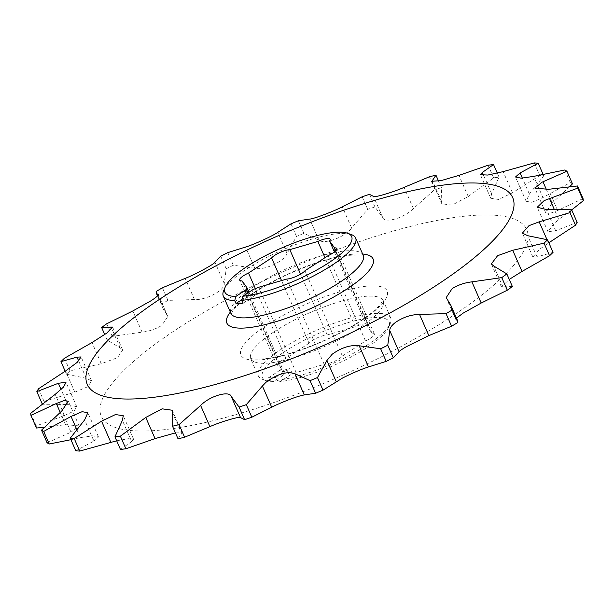 <?xml version="1.0" encoding="UTF-8"?>
<svg xmlns="http://www.w3.org/2000/svg" width="614" height="614" viewBox="0 0 614 614"><rect width="100%" height="100%" fill="white"/><g stroke="black" fill="none" stroke-linecap="round" stroke-linejoin="round"><path stroke-width="0.46" stroke-dasharray="3.07 2.3" d="M309.034 343.234L285.94 358.323A11.566 2.955 -23.7 0 0 280.92 361.04A11.566 2.955 -23.7 0 0 277.106 365.422A11.566 2.955 -23.7 0 0 279.477 366.144L284.412 373.02A11.566 2.955 -23.7 0 0 283.737 374.402A3.853 0.982 156.3 0 1 282.448 375.745L273.161 381.808A69.213 17.683 156.3 0 1 266.468 380.749A69.213 17.683 156.3 0 1 293.246 346.288A69.213 17.683 156.3 0 1 374.931 317.492A69.213 17.683 156.3 0 1 388.723 327.085A69.213 17.683 156.3 0 1 345.198 360.019A69.213 17.683 156.3 0 1 280.222 381.524L289.509 375.461A3.853 0.982 156.3 0 1 292.425 374.056A11.566 2.955 -23.7 0 0 296.155 372.552L324.192 364.348A11.566 2.955 -23.7 0 0 342.397 356.051L365.491 340.962A11.566 2.955 -23.7 0 0 374.325 333.862A11.566 2.955 -23.7 0 0 371.961 333.141L367.018 326.257A11.566 2.955 -23.7 0 0 367.632 324.53A11.566 2.955 -23.7 0 0 355.276 326.732L327.247 334.937A11.566 2.955 -23.7 0 0 312.242 340.586A11.566 2.955 -23.7 0 0 309.034 343.234L281.542 280.59M279.477 366.144L242.039 280.859M223.696 290.591A72.252 18.458 156.3 0 1 271.91 254.833A72.252 18.458 156.3 0 1 340.831 233.489A72.252 18.458 156.3 0 1 351.308 234.571M36.487 428.027A296.938 75.852 -23.7 0 1 36.226 425.893L64.493 415.524L74.117 410.996L76.765 406.744L67.632 404.449L42.374 404.227A296.938 75.852 -23.7 0 1 44.039 401.372L74.824 392.162L87.787 386.72L91.624 380.88L86.282 378.301L66.473 374.225A296.938 75.852 -23.7 0 1 69.965 370.841L101.287 363.726L117.481 357.655L122.67 350.064L120.298 348.008L107.158 340.079A296.938 75.852 -23.7 0 1 112.224 336.388L142.095 332.143C149.386 331.276 155.979 329.02 161.873 325.359L167.806 316.394L163.286 308.988L161.651 304.099A296.938 75.852 -23.7 0 1 167.952 300.369L194.454 299.563C206.227 300.346 225.407 289.915 224.233 283.415L226.236 268.755A296.938 75.852 -23.7 0 1 233.343 265.225L254.795 268.218C263.713 270.897 284.52 261.387 287.076 253.513L296.516 236.444A296.938 75.852 -23.7 0 1 303.938 233.358L319.011 240.235C324.537 244.786 345.552 236.843 351.592 227.978L367.694 209.366A296.938 75.852 -23.7 0 1 374.931 206.941L382.729 217.525C384.548 223.788 404.342 217.962 413.383 208.553L434.927 189.373L429.401 176.778M583.039 198.575L557.681 210.487L549.607 213.542L545.685 212.72L552.285 202.965L546.406 189.572M553.053 252.369L537.012 256.875L532.883 257.043L539.407 249.43L548.471 243.006L546.982 239.613M577.16 222.375L555.662 230.718L547.98 231.739L554.166 223.343L558.801 219.651L554.288 209.374M512.368 286.523L501.423 286.93L509.244 279.408M457.729 320.984L455.741 319.357L456.463 318.106M47.055 442.748L71.009 432.202L61.715 411.035M177.868 328.467A232.315 59.343 -23.7 0 0 148.849 430.89A232.315 59.343 -23.7 0 0 450.169 317.515A232.315 59.343 -23.7 0 0 479.196 215.092A232.315 59.343 -23.7 0 0 177.868 328.467M178.045 438.826L181.69 433.538L172.396 412.37M175.435 432.885L182.074 432.732L181.69 433.538M120.467 449.448L131.672 441.535L122.378 420.36M116.668 440.791L128.372 438.695L133.629 439.332L131.672 441.535M75.791 450.783L93.919 441.075L84.632 419.907M70.925 439.701L80.35 437.613L92.714 435.81L98.509 436.999L93.919 441.075M44.354 427.306L65.606 424.681L79.114 425.886L71.009 432.202M276.876 380.25A72.252 18.458 -23.7 0 0 344.753 357.847A72.252 18.458 -23.7 0 0 390.304 323.409A72.252 18.458 -23.7 0 0 390.696 317.914A72.252 18.458 -23.7 0 0 375.906 313.401A72.252 18.458 -23.7 0 0 298.581 339.028A72.252 18.458 -23.7 0 0 258.379 375.998A72.252 18.458 -23.7 0 0 262.692 379.429A72.252 18.458 -23.7 0 0 269.822 380.534L268.564 377.679A72.252 18.458 -23.7 0 0 271.918 377.656A72.252 18.458 -23.7 0 0 275.625 377.395L276.876 380.25L280.222 381.524M296.155 372.552L258.724 287.268M243.052 303.201L254.503 295.718A3.853 0.982 156.3 0 1 257.419 294.313A11.566 2.955 156.3 0 1 248.8 295.012A11.566 2.955 156.3 0 1 248.739 294.666A3.853 0.982 156.3 0 1 247.442 296.002L241.985 299.571M284.412 373.02L248.946 292.218M282.448 375.745L280.015 370.204A3.853 0.982 -23.7 0 0 281.304 368.861A11.566 2.955 -23.7 0 0 281.373 369.206A11.566 2.955 -23.7 0 0 289.992 368.507A3.853 0.982 -23.7 0 0 287.068 369.92L289.509 375.461M273.161 381.808L269.822 380.534M382.722 217.494L373.442 196.357M572.471 183.847A296.938 75.852 -23.7 0 0 570.299 182.588L542.945 197.554L531.877 202.313L526.16 201.3L529.368 194.093L543.743 175.811A296.938 75.852 -23.7 0 0 539.806 175.512L512.437 192.804L498.514 199.458L490.724 198.245L491.622 193.64L499.059 177.154A296.938 75.852 -23.7 0 0 493.633 177.83L468.244 196.549L451.904 205.16L441.804 203.779L441.489 187.769A296.938 75.852 -23.7 0 0 434.927 189.373M569.646 186.694L552.285 202.965M571.695 209.919L558.801 219.651M367.694 209.366L362.168 196.772M374.931 206.941L369.405 194.339M303.938 233.358L298.404 220.764M296.516 236.444L290.99 223.849M441.489 187.769L438.565 181.115M233.343 265.225L227.809 252.63M226.236 268.755L220.71 256.161M167.952 300.369L162.418 287.766M161.651 304.099L156.125 291.504M493.633 177.83L488.099 165.235M499.059 177.154L497.332 173.209M539.806 175.512L534.272 162.917M543.743 175.811L543.075 174.299M570.299 182.588L564.773 169.994M36.226 425.893L30.7 413.299M66.473 374.225L65.161 371.224M69.965 370.841L64.432 358.246M44.039 401.372L38.513 388.769M107.158 340.079L104.756 334.592M112.224 336.388L106.698 323.793M367.018 326.257L334.43 252.009M355.276 326.732L324.975 257.696M371.961 333.141L335.82 250.811M365.491 340.962L328.06 255.677M342.397 356.051L304.966 270.766M324.192 364.348L286.753 279.063M285.94 358.323L255.355 288.641M327.247 334.937L300.568 274.159M280.015 370.204L268.564 377.679M275.625 377.395L287.068 369.92M363.189 255.255A72.252 18.458 -23.7 0 0 348.399 250.735A72.252 18.458 -23.7 0 0 254.687 285.994A72.252 18.458 -23.7 0 0 230.879 313.332M230.334 312.104A79.835 20.392 156.3 0 1 253.191 292.893A79.835 20.392 156.3 0 1 362.651 254.027M274.627 331.406A72.252 18.458 156.3 0 1 368.339 296.148A72.252 18.458 156.3 0 1 383.121 300.668A72.252 18.458 156.3 0 1 359.313 328.006A72.252 18.458 156.3 0 1 265.601 363.265A72.252 18.458 156.3 0 1 250.811 358.745A72.252 18.458 156.3 0 1 274.627 331.406M360.809 321.107A79.835 20.392 -23.7 0 0 370.779 285.909A79.835 20.392 -23.7 0 0 267.228 324.875A79.835 20.392 -23.7 0 0 257.258 360.073A79.835 20.392 -23.7 0 0 360.809 321.107M557.681 210.487L548.394 189.319M537.012 256.875L527.718 235.699M555.662 230.718L546.368 209.551M502.996 287.16L493.702 265.992M455.949 319.526L446.654 298.358M257.419 294.313L254.987 288.772M247.949 292.87L248.739 294.666M281.304 368.861L283.737 374.402M292.425 374.056L289.992 368.507M167.346 315.642L158.251 294.92M142.095 332.143L132.801 310.968M120.298 348.008L111.817 328.69M101.287 363.726L92 342.558M67.632 404.449L61.085 389.537M64.493 415.524L55.199 394.349M86.282 378.301L78.669 360.948M74.824 392.162L65.529 370.994M65.606 424.681L60.21 412.378M80.35 437.613L76.742 429.393M231.294 396.537L240.565 417.65M542.945 197.554L533.65 176.387M529.368 194.093L522.368 178.137M512.437 192.804L503.142 171.628M491.622 193.64L483.617 175.412M468.244 196.549L458.95 175.381M441.604 201.63L432.839 181.667M224.233 283.415L214.938 262.247M194.454 299.563L185.159 278.395M287.076 253.513L277.781 232.345M254.795 268.218L245.5 247.051M413.383 208.553L404.089 187.377M351.592 227.978L342.297 206.811M319.011 240.235L309.725 219.068M252.07 290.176L254.503 295.718M247.442 296.002L246.49 293.822M231.056 314.153L232.844 310.761L235.906 307.138C240.066 302.763 246.229 297.897 254.396 292.525C273.192 280.475 294.29 270.521 317.699 262.646C328.36 259.169 337.761 256.829 345.905 255.608C358.016 254.603 363.941 254.71 363.665 255.938M390.696 317.914L382.944 299.847L381.087 303.339C377.556 308.243 370.403 314.291 359.604 321.475C334.162 338.421 292.118 355.245 267.689 358.446C248.762 360.548 250.213 357.233 250.335 358.062L258.379 375.998M277.106 365.422L239.675 280.137M545.685 212.72L534.886 188.114M532.883 257.043L522.376 233.12M547.98 231.739L537.235 207.256M501.423 286.93L491.33 263.936M455.741 319.357L446.224 297.667M388.723 327.085L390.304 323.409M281.373 369.206L248.8 295.012M266.468 380.749L262.692 379.429M133.629 439.332L123.276 415.755M182.074 432.732L172.196 410.221M163.286 308.98L157.537 295.894M167.806 316.394L158.266 294.659M122.67 350.064L112.577 327.07M76.765 406.744L66.02 382.261M91.624 380.88L81.117 356.957M79.114 425.886L68.315 401.28M98.509 436.999L87.84 412.7M526.16 201.3L515.491 177.001M490.724 198.245L480.371 174.668M441.804 203.779L431.926 181.268M367.632 324.53L330.194 239.253M374.325 333.862L336.894 248.578"/><path stroke-width="0.92" d="M281.542 280.59L271.603 257.949L248.509 273.038A11.566 2.955 -23.7 0 0 243.482 275.763A11.566 2.955 -23.7 0 0 239.675 280.137A11.566 2.955 -23.7 0 0 242.039 280.859L246.981 287.743A11.566 2.955 -23.7 0 0 246.306 289.117L247.949 292.87M242.783 296.24A69.213 17.683 -23.7 0 0 323.11 266.315A69.213 17.683 -23.7 0 0 347.532 233.251L351.308 234.571A72.252 18.458 156.3 0 1 355.621 238.002A72.252 18.458 156.3 0 1 317.952 273.606A72.252 18.458 156.3 0 1 241.801 300.346L242.783 296.24L252.07 290.176A3.853 0.982 -23.7 0 1 254.987 288.772A11.566 2.955 -23.7 0 0 258.724 287.268L286.753 279.063A11.566 2.955 -23.7 0 0 304.966 270.766L328.06 255.677A11.566 2.955 -23.7 0 0 336.894 248.578A11.566 2.955 -23.7 0 0 334.523 247.856L329.588 240.98A11.566 2.955 -23.7 0 0 330.194 239.253A11.566 2.955 -23.7 0 0 317.845 241.448L289.808 249.652A11.566 2.955 -23.7 0 0 274.803 255.301A11.566 2.955 -23.7 0 0 271.603 257.949M241.801 300.346L243.052 303.201A72.252 18.458 156.3 0 1 239.345 303.462A72.252 18.458 156.3 0 1 235.999 303.485L234.74 300.63A72.252 18.458 156.3 0 1 223.304 296.086A72.252 18.458 156.3 0 1 223.696 290.591L225.277 286.915A69.213 17.683 -23.7 0 0 235.73 296.524L234.74 300.63M158.251 294.92L156.271 293.016L156.125 291.504A296.938 75.852 -23.7 0 1 162.418 287.766L185.159 278.395C194.945 274.658 214.14 264.243 214.938 262.247L220.71 256.161A296.938 75.852 -23.7 0 1 227.809 252.63L245.5 247.051C252.438 245.209 273.253 235.722 277.781 232.345L290.99 223.849A296.938 75.852 -23.7 0 1 298.404 220.764L309.725 219.068C313.263 219.098 334.285 211.178 342.297 206.811L362.168 196.772A296.938 75.852 -23.7 0 1 369.405 194.339L373.435 196.35C373.274 198.099 393.075 192.289 404.089 187.377L429.401 176.778A296.938 75.852 -23.7 0 1 435.955 175.174L431.926 181.268L441.121 180.6L458.95 175.381L488.099 165.235A296.938 75.852 -23.7 0 1 493.533 164.552L482.328 172.465L480.371 174.668L487.808 175.059L503.142 171.628L534.272 162.917A296.938 75.852 -23.7 0 1 538.209 163.217L520.081 172.925L515.491 177.001L521.286 178.19L533.65 176.387L564.773 169.994A296.938 75.852 -23.7 0 1 566.945 171.252L542.139 182.151L534.886 188.114L548.394 189.319L577.513 185.973L583.039 198.575A296.938 75.852 -23.7 0 1 583.3 200.701L571.695 209.919M509.244 279.408L522 271.442L549.568 255.754A296.938 75.852 -23.7 0 0 553.053 252.369L547.527 239.775L527.718 235.699L522.376 233.12L528.976 225.668L539.176 221.838L569.961 212.628A296.938 75.852 -23.7 0 0 571.626 209.773L577.16 222.375A296.938 75.852 -23.7 0 1 575.487 225.231L549.277 242.492M571.626 209.773L546.368 209.551L537.235 207.256L544.173 200.586L577.774 188.107A296.938 75.852 -23.7 0 0 577.513 185.973M456.463 318.106L462.933 313.255L481.199 303.032L507.302 290.207A296.938 75.852 -23.7 0 0 512.368 286.523L506.842 273.921L493.702 265.992L491.33 263.936L497.578 255.7L512.713 250.274L544.035 243.159A296.938 75.852 -23.7 0 0 547.527 239.775M450.822 305.265L457.722 320.984L457.875 322.496A296.938 75.852 -23.7 0 1 451.582 326.234L446.048 313.631A296.938 75.852 -23.7 0 0 452.349 309.901L450.714 305.012L446.194 297.606L452.127 288.641C458.021 284.98 464.614 282.724 471.905 281.857L501.776 277.612A296.938 75.852 -23.7 0 0 506.842 273.921M451.582 326.234L428.841 335.605L406.43 346.641C402.178 349.113 399.722 350.817 399.062 351.753L393.29 357.839A296.938 75.852 -23.7 0 1 386.191 361.37L368.5 366.949C361.385 369.214 352.766 372.89 342.627 377.978L323.01 390.151A296.938 75.852 -23.7 0 1 315.596 393.236L304.275 394.932C298.082 396.099 288.611 399.491 275.878 405.133L271.703 407.189L262.408 386.022L265.885 382.376C277.374 373.88 287.068 371.009 294.989 373.765L310.062 380.642A296.938 75.852 -23.7 0 0 317.484 377.556L326.924 360.487L332.197 354.217C341.622 347.509 350.625 344.692 359.205 345.782L380.657 348.775A296.938 75.852 -23.7 0 0 387.764 345.245L389.767 330.585C389.721 328.029 391.709 325.251 395.723 322.243C403.283 317.162 411.226 314.56 419.546 314.437L446.048 313.631M271.703 407.189L251.832 417.228A296.938 75.852 -23.7 0 1 244.595 419.661L240.565 417.65C240.703 415.962 221.93 421.404 210.725 426.262L209.911 426.623L200.617 405.447L201.308 404.803C210.633 395.677 229.49 390.42 231.271 396.475L239.069 407.059A296.938 75.852 -23.7 0 0 246.306 404.634L262.408 386.022M70.925 439.701L49.227 444.006A296.938 75.852 -23.7 0 1 47.055 442.748L41.529 430.153L61.715 411.035L68.315 401.28L64.393 400.458L56.319 403.513L30.961 415.425A296.938 75.852 -23.7 0 1 30.7 413.299L55.199 394.349L63.587 387.012L66.02 382.261L58.338 383.282L36.84 391.625A296.938 75.852 -23.7 0 1 38.513 388.769L65.529 370.994L77.118 362.429L81.117 356.957L76.988 357.125L60.947 361.631A296.938 75.852 -23.7 0 1 64.432 358.246L92 342.558L106.721 333.149L112.577 327.07L101.632 327.477A296.938 75.852 -23.7 0 1 106.698 323.793L132.801 310.968L151.067 300.745C156.593 297.092 158.926 295.004 158.051 294.474L158.258 294.643M163.831 296.485A232.315 59.343 -23.7 0 0 134.804 398.908A232.315 59.343 -23.7 0 0 436.132 285.533A232.315 59.343 -23.7 0 0 465.151 183.11A232.315 59.343 -23.7 0 0 163.831 296.485M41.529 430.153A296.938 75.852 -23.7 0 0 43.701 431.412L71.055 416.445L82.123 411.687L87.84 412.7L84.632 419.907L70.257 438.189A296.938 75.852 -23.7 0 0 74.194 438.488L101.563 421.196L115.486 414.542L123.276 415.755L122.378 420.36L114.941 436.846A296.938 75.852 -23.7 0 0 120.367 436.17L145.756 417.451L162.096 408.84L172.196 410.221L172.511 426.231A296.938 75.852 -23.7 0 0 179.073 424.627L200.617 405.447M231.278 396.506L240.565 417.658L231.294 396.537M209.911 426.623L184.599 437.222L179.073 424.627M172.511 426.231L178.045 438.826A296.938 75.852 -23.7 0 0 184.599 437.222M114.941 436.846L120.467 449.448A296.938 75.852 -23.7 0 0 125.901 448.765L155.05 438.619L175.435 432.885M70.257 438.189L75.791 450.783A296.938 75.852 -23.7 0 0 79.728 451.083L116.668 440.791M44.354 427.306L36.487 428.027L30.961 415.425M248.946 292.218L246.981 287.743M566.945 171.252L572.471 183.847L569.646 186.694M438.565 181.115L435.955 175.174M497.332 173.209L493.533 164.552M543.075 174.299L538.209 163.217M583.3 200.701L577.774 188.107M549.568 255.754L544.035 243.159M575.487 225.231L569.961 212.628M507.302 290.207L501.776 277.612M457.875 322.496L452.349 309.901M251.832 417.228L246.306 404.634M244.595 419.661L239.069 407.059M315.596 393.236L310.062 380.642M323.01 390.151L317.484 377.556M386.191 361.37L380.657 348.775M393.29 357.839L387.764 345.245M49.227 444.006L43.701 431.412M79.728 451.083L74.194 438.488M65.161 371.224L60.947 361.631M42.305 404.081L36.84 391.625M104.756 334.592L101.632 327.477M125.901 448.765L120.367 436.17M347.532 233.251A69.213 17.683 -23.7 0 0 281.174 248.171A69.213 17.683 -23.7 0 0 225.277 286.915M246.49 293.822L245.009 290.46L235.73 296.524M245.009 290.46A3.853 0.982 -23.7 0 0 246.306 289.117M334.43 252.009L329.588 240.98M324.975 257.696L317.845 241.448M335.82 250.811L334.523 247.856M255.355 288.641L248.509 273.038M300.568 274.159L289.808 249.652M241.985 299.571L235.999 303.485M362.651 254.027A79.835 20.392 156.3 0 1 346.772 289.125A79.835 20.392 156.3 0 1 258.164 326.164A79.835 20.392 156.3 0 1 230.334 312.104M231.056 314.153L230.879 313.332A72.252 18.458 -23.7 0 0 245.661 317.852A72.252 18.458 -23.7 0 0 339.373 282.593A72.252 18.458 -23.7 0 0 363.189 255.255L355.621 238.002M336.219 381.655L326.924 360.487M399.062 351.753L389.767 330.585M110.858 442.372L101.563 421.196M155.05 438.619L145.756 417.451M111.817 328.69L111.004 326.84M61.085 389.537L58.338 383.282M78.669 360.948L76.988 357.125M60.21 412.378L56.319 403.513M76.742 429.393L71.055 416.445M428.841 335.605L419.546 314.437M368.5 366.949L359.205 345.782M304.275 394.932L294.989 373.765M481.199 303.032L471.905 281.857M522 271.442L512.713 250.274M554.288 209.374L549.507 198.476M546.982 239.613L539.176 221.838M546.406 189.572L542.991 181.798M522.368 178.137L520.081 172.925M483.617 175.412L482.328 172.465M432.839 181.667L432.31 180.462M363.665 255.938L363.189 255.255M230.879 313.332L223.304 296.086M157.537 295.894L156.309 293.085"/></g></svg>
